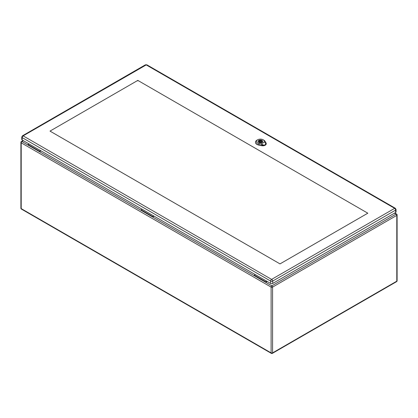<?xml version="1.0" encoding="UTF-8"?>
<svg xmlns="http://www.w3.org/2000/svg" width="418" height="418" viewBox="0 0 418 418"><rect width="100%" height="100%" fill="white"/><g stroke="black" fill="none" stroke-linecap="round" stroke-linejoin="round"><path stroke-width="0.63" d="M267.217 281.486L265.77 282.322L254.249 275.671L254.249 275.185L255.273 274.595M40.98 150.872L39.532 151.703L39.532 151.222L40.562 150.626M154.096 216.179L152.648 217.015L141.127 210.364L141.127 209.878L142.157 209.282M23.382 140.709L21.935 141.545L28.011 145.051L28.011 144.571L39.532 151.222M28.011 145.051L141.127 210.364M28.011 144.571L29.041 143.975M254.249 275.671L152.648 217.015L152.648 216.529L141.127 209.878M152.648 216.529L153.678 215.934M394.451 213.18L396.065 214.11L271.841 285.828A1.035 0.601 60 0 1 272.578 287.098L272.578 352.891L396.797 281.173L396.797 215.38L272.578 287.098A1.035 0.601 0 0 1 271.11 287.098L21.203 142.815L21.203 208.608L271.11 352.891L271.11 287.098A1.035 0.601 -60 0 1 271.841 285.828L265.77 282.322L265.77 281.836L254.249 275.185M265.77 281.836L266.794 281.246M23.152 135.86A1.364 0.789 60 0 0 22.473 135.793L21.757 137.02L21.757 139.419A1.479 0.857 -0 0 0 22.191 140.02L270.629 283.456A1.479 0.857 -0 0 0 272.724 283.456L395.621 212.501A1.479 0.857 -0 0 0 396.055 211.895L396.055 209.502L395.339 208.274A1.364 0.789 -60 0 0 394.66 208.342L271.59 279.391L23.152 135.86L146.222 64.905L394.66 208.342M367.814 213.196L280.003 263.894L49.998 131.1L137.809 80.402L367.814 213.196M137.809 80.888L137.809 80.402M262.081 142.418A2.372 1.369 -0 0 0 262.776 141.446A2.372 1.369 -0 0 0 261.313 140.182A2.372 1.369 -0 0 0 258.732 140.479A2.372 1.369 -0 0 0 258.037 141.446A2.372 1.369 -0 0 0 259.5 142.71A2.372 1.369 -0 0 0 262.081 142.418M261.088 142.209L261.59 142.491A2.163 1.249 -0 0 0 262.217 142.13L261.72 141.843A1.479 0.857 -0 0 0 261.887 141.446A1.479 0.857 -0 0 0 259.719 140.688L259.223 140.401A2.163 1.249 -0 0 0 258.596 140.767L259.092 141.054A1.479 0.857 -0 0 0 258.925 141.446A1.479 0.857 -0 0 0 261.088 142.209M259.881 141.148A0.742 0.428 -0 0 0 259.667 141.446A0.742 0.428 -0 0 0 260.121 141.843A0.742 0.428 -0 0 0 260.931 141.749A0.742 0.428 -0 0 0 261.145 141.446A0.742 0.428 -0 0 0 260.691 141.054A0.742 0.428 -0 0 0 259.881 141.148M259.092 141.054L259.092 141.843M259.223 140.401L259.223 141.963M259.719 140.688L259.719 141.284M261.72 141.843L261.72 142.439M262.133 145.276L264.312 145.38L266.073 144.137C266.031 142.737 265.973 142.742 265.89 144.158L264.275 145.208L262.065 145.239M264.061 145.25L261.083 144.027L264.876 141.838L265.879 144.2M261.083 144.027L259.076 143.62A3.997 2.309 180 0 1 257.577 139.816L256.945 140.176A4.885 2.821 -0 0 0 255.518 142.099A4.885 2.821 -0 0 0 258.779 144.832L261.684 145.422A3.407 1.965 0 0 0 263.81 145.448M266.214 143.447A3.407 1.965 0 0 1 266.219 143.515A3.407 1.965 0 0 1 266.073 144.137C266.031 142.737 265.973 142.742 265.89 144.158M258.705 142.428A2.409 1.39 180 0 1 258 141.446A2.409 1.39 180 0 1 260.404 140.056A2.409 1.39 180 0 1 262.812 141.446A2.409 1.39 180 0 1 261.328 142.731A2.409 1.39 180 0 1 258.705 142.428M255.518 142.219A4.896 2.827 -0 0 0 255.508 142.345A4.896 2.827 -0 0 0 258.779 145.077L261.684 145.668A3.417 1.975 -0 0 0 266.229 143.755A3.417 1.975 -0 0 0 266.219 143.635M266.041 143.217L265.007 141.237A4.885 2.821 -0 0 0 263.852 140.176L263.225 139.816A3.997 2.309 180 0 1 264.171 140.678L264.876 141.838M257.577 139.816A3.997 2.309 180 0 1 263.225 139.816M21.203 142.815A1.035 0.601 -60 0 1 21.935 141.545A1.035 0.601 60 0 0 21.417 141.493A1.035 1.035 0 0 0 20.9 142.392A1.035 0.601 0 0 0 21.203 142.815M21.203 208.608A1.035 0.601 180 0 1 20.9 208.185A1.035 1.035 0 0 0 21.417 209.084A1.035 0.601 -60 0 1 21.203 208.608M271.324 353.367A1.035 1.035 0 0 0 272.364 353.367A1.035 0.601 60 0 0 272.578 352.891A1.035 0.601 180 0 1 271.11 352.891A1.035 0.601 120 0 0 271.324 353.367L21.417 209.084M396.583 214.058A1.035 0.601 -60 0 0 396.065 214.11A1.035 0.601 60 0 1 396.797 215.38A1.035 0.601 0 0 0 397.1 214.956A1.035 1.035 0 0 0 396.583 214.058L394.754 213.002M397.1 214.956L397.1 280.75A1.035 0.601 180 0 1 396.797 281.173A1.035 0.601 60 0 1 396.583 281.648L272.364 353.367M21.757 137.02A1.479 0.857 -0 0 0 22.191 137.626L270.629 281.063L270.629 283.456M23.152 135.96A1.364 0.789 -60 0 0 22.191 137.626L22.191 140.02M271.59 279.391A1.364 0.789 -60 0 0 270.629 281.063A1.479 0.857 -0 0 0 272.724 281.063L272.724 283.456M271.757 279.391A1.364 0.789 60 0 1 272.724 281.063L395.621 210.108L395.621 212.501M394.66 208.436A1.364 0.789 60 0 1 395.621 210.108A1.479 0.857 -0 0 0 396.055 209.502M22.473 135.793L145.37 64.837A1.364 0.789 60 0 1 146.054 64.905M146.222 64.905A1.364 0.789 -60 0 1 146.901 64.837L145.37 64.837M261.673 145.474L261.903 144.529M264.098 140.631L265.085 141.284M259.103 143.515L258.752 144.941M258.779 145.145L258.779 144.811M261.684 145.401L261.678 145.736M265.409 142.501L266.067 142.935M23.079 140.537L21.417 141.493M20.9 142.392L20.9 208.185M396.583 281.648A1.035 1.035 0 0 0 397.1 280.75M146.901 64.837L395.339 208.274M261.145 142.24L261.145 141.446M259.667 142.188L259.667 141.446M266.141 143.964L266.141 142.904M263.042 145.198L262.17 145.004M262.123 145.297L262.603 145.422"/></g></svg>
